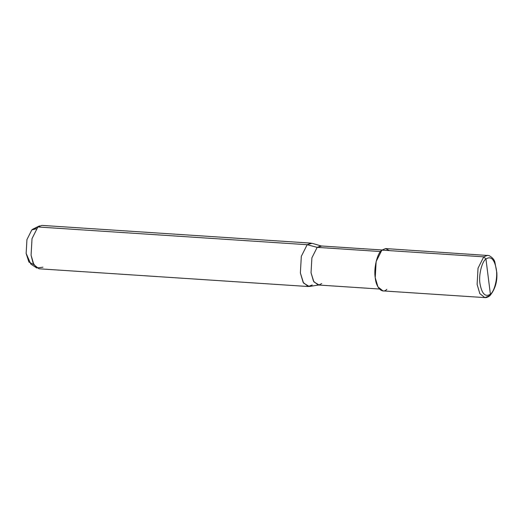 <?xml version="1.0" encoding="UTF-8"?>
<svg xmlns="http://www.w3.org/2000/svg" width="523" height="523" viewBox="0 0 523 523"><rect width="100%" height="100%" fill="white"/><g stroke="black" fill="none" stroke-linecap="round" stroke-linejoin="round"><path stroke-width="0.78" d="M36.205 228.819L31.818 229.898L33.126 229.009L39.454 225.903L37.885 226.969L41.853 225.393L311.152 243.13L307.178 244.705L312.087 243.3L321.58 246.091L317.167 247.359L380.528 251.537L317.167 247.359L307.178 244.705L37.885 226.969L31.818 229.898L26.935 239.606L26.15 253.446L28.902 262.036L33.845 264.645M490.391 294.188L485.945 258.977C491.019 255.799 494.483 259.29 496.347 269.456C497.811 277.85 494.536 291.448 490.391 294.188C494.536 291.448 497.811 277.85 496.347 269.456C494.483 259.29 491.019 255.799 485.945 258.977L483.742 256.839L487.613 255.296L483.742 256.839L381.868 250.125L385.739 248.588L489.038 255.57C492.378 257.46 494.327 259.663 494.889 262.186L496.85 272.849C497.373 281.897 495.052 289.513 489.874 295.698L490.391 294.188C485.318 297.365 481.853 293.867 479.99 283.708C478.525 275.314 481.801 261.716 485.945 258.977L490.391 294.188L489.874 295.698C488.077 297.142 486.397 297.783 484.828 297.607L479.82 293.599L477.113 284.394L478.029 268.194L483.742 256.839L485.945 258.977C481.801 261.716 478.525 275.314 479.99 283.708C481.853 293.867 485.318 297.365 490.391 294.188M389.374 250.622L385.582 248.582L381.868 250.125L483.742 256.839L478.029 268.194L477.113 284.394L479.82 293.599L484.828 297.607L488.698 296.07L490.411 294.168L488.698 296.07L489.874 295.698M379.469 289.029L318.167 284.996L313.545 281.296L311.041 272.797L311.891 257.846L317.167 247.359L320.743 245.941L382.038 249.981M484.828 297.607L382.954 290.899L377.939 286.892L375.233 277.68L376.148 261.487L381.868 250.125C377.246 253.178 373.599 268.332 375.233 277.68C376.05 287.742 382.424 294.161 386.824 289.356M319.023 284.957L309.243 286.48L303.523 283.041L300.379 272.973L301.313 256.355L307.178 244.705L317.167 247.359L311.891 257.846L311.041 272.797L313.878 281.864L319.023 284.957L321.743 283.577M308.289 286.526L38.996 268.789L33.858 264.677L31.079 255.231L32.021 238.619L37.885 226.969L307.178 244.705L301.313 256.355L300.379 272.973L303.157 282.413L308.289 286.526L312.264 284.95M36.682 267.966L30.818 264.056L26.15 253.446L26.935 239.606L31.818 229.898L37.885 226.969L32.021 238.619L31.079 255.231L33.034 262.977L36.682 267.966L42.971 267.207"/></g></svg>
